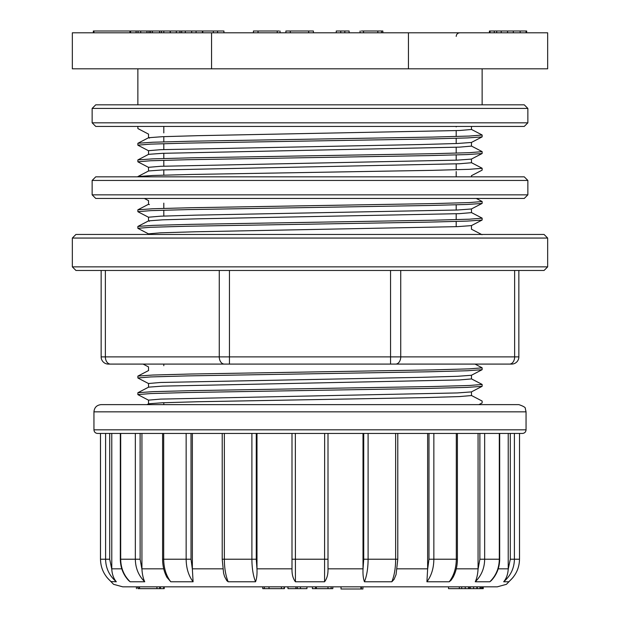 <?xml version="1.0" encoding="UTF-8"?>
<svg xmlns="http://www.w3.org/2000/svg" width="620" height="620" viewBox="0 0 620 620"><rect width="100%" height="100%" fill="white"/><g stroke="black" fill="none" stroke-linecap="round" stroke-linejoin="round"><path stroke-width="0.93" d="M482.135 401.094L482.135 402.907M149.443 404.147L148.536 403.86L148.513 400.132L160.596 399.102L457.452 392.933L471.409 391.902L482.058 386.353L467.248 387.384L429.055 388.407L187.434 392.53L150.768 393.56L137.865 394.591L137.865 392.778M137.981 392.7L152.714 391.67L190.921 390.647L432.621 386.524L469.2 385.493L482.128 384.462L482.135 386.276M482.004 369.721L467.286 370.752L429.04 371.783L187.387 375.898L150.761 376.929L137.88 377.96L137.865 376.154M148.614 370.512L137.95 376.069L152.745 375.046L190.89 374.015L432.589 369.892L469.216 368.869L482.12 367.838L482.135 369.644M148.513 234.453L148.513 233.841L160.534 232.818L194.905 231.787L457.475 226.641L471.401 225.61L482.058 220.061L467.224 221.092L429.025 222.123L187.364 226.238L150.784 227.269L137.873 228.299L137.865 226.486M137.989 226.409L152.745 225.378L190.999 224.347L432.613 220.232L469.247 219.201L482.128 218.17L482.135 219.984M148.521 217.217L160.596 216.186L194.928 215.156L457.459 210.01L471.394 208.979L482.027 203.453L467.24 204.46L429.017 205.491L187.418 209.606L150.807 210.637L137.873 211.668L137.865 209.862M148.606 204.228L137.942 209.777L152.745 208.754L190.968 207.723L432.535 203.608L469.247 202.577L482.135 201.547L482.135 203.352M137.973 176.522L152.722 175.491L190.89 174.468L432.558 170.345L469.162 169.322L482.12 168.284L482.135 170.097M482.042 153.543L467.317 154.574L429.032 155.605L187.465 159.72L150.722 160.75L137.865 161.781L137.865 159.968M471.487 142.383L471.487 146.111L459.436 147.142L162.517 153.318L148.599 154.341L137.942 159.89L152.706 158.867L190.945 157.837L432.628 153.714L469.193 152.691L482.135 151.66L482.135 153.466M482.019 136.911L467.325 137.942L429.009 138.973L187.465 143.088L150.753 144.119L137.865 145.15L137.865 143.344M482.135 135.028L482.135 136.834M148.63 137.694L137.95 143.259L152.76 142.236L190.96 141.205L432.659 137.082L469.247 136.059L482.104 135.028M482.135 68.812L482.135 104.819M146.963 404.628L148.606 403.775L162.626 402.752L198.547 401.721L425.103 397.606L459.374 396.583L471.448 395.552M137.95 392.692L148.599 387.151L162.556 386.121L459.381 379.952L471.487 378.921L471.487 375.232M471.386 375.271L457.452 376.301L421.515 377.332L160.665 382.47L148.521 383.509L148.513 387.19M149.428 221.224L148.63 220.86L162.595 219.829L198.547 218.806L459.35 213.66L471.479 212.629L471.487 208.901M149.435 204.592L148.513 204.313M137.958 176.514L148.599 170.965L162.556 169.942L459.42 163.765L471.456 162.742L471.487 159.014M482.05 153.551L471.394 159.1L457.436 160.123L160.642 166.292L148.513 167.323L148.513 171.012M471.363 142.46L457.428 143.491L421.546 144.522L160.658 149.668L148.529 150.699L148.513 154.388M149.467 138.074L148.536 137.795L148.513 134.067M148.606 137.718L162.517 136.687L198.625 135.656L459.49 130.51L471.471 129.479L471.487 126.426M163.804 404.628L163.804 402.706M163.804 365.715L163.804 364.087M163.804 216.054L163.804 210.196M163.804 208.39L163.804 203.151M163.804 175.127L163.804 169.895M163.804 166.168L163.804 160.309M163.804 158.503L163.804 153.264M163.804 149.536L163.804 143.677M163.804 141.871L163.804 136.64M163.804 132.905L163.804 127.053M408.44 68.812L408.44 32.798L547.662 32.798L547.662 68.812L72.339 68.812L72.339 32.798L211.56 32.798L211.56 68.812M408.44 32.798L211.56 32.798M93.326 32.798L93.326 31L130.572 31L130.572 32.798M129.952 31L129.952 32.798M93.945 31L93.945 32.798M258.036 32.798L258.036 31L253.41 31L253.41 32.798M258.036 31L279 31M290.315 32.798L290.315 31L285.89 31L285.89 32.798M290.315 31L308.651 31L308.651 32.798M308.651 31L313.394 31L313.394 32.798M336.249 32.798L336.249 31L349.114 31L349.114 32.798M344.829 31L344.829 32.798M361.351 31L382.85 31L382.85 32.798M494.295 32.798L494.295 31L489.428 31L489.428 32.798M494.295 31L526.675 31L526.675 32.798M490.048 31L490.048 32.798M513.306 31L513.306 32.798M520.164 31L520.164 32.798M526.054 31L526.054 32.798M152.388 32.798L152.388 31L149.033 31L149.033 32.798M149.033 31L146.948 31L146.948 32.798M146.948 31L140.709 31L140.709 32.798M140.709 31L138.028 31L138.028 32.798M138.028 31L136.082 31L136.082 32.798M136.082 31L130.572 31M213.264 31L161.409 31L161.409 32.798M161.409 31L159.58 31L159.58 32.798M159.58 31L152.381 31M150.552 31L150.552 32.798M176.312 31L176.312 32.798M170.306 31L170.306 32.798M181.668 31L181.668 32.798M179.971 31L179.971 32.798M202.779 31L202.779 32.798M223.921 31L223.921 32.798L223.929 31L213.365 31L213.365 32.798M547.662 238.057L72.339 238.057L72.339 266.863L547.662 266.863L547.662 238.057L544.066 234.453L75.934 234.453L72.339 238.057M518.855 270.467L518.855 356.887A7.2 7.2 0 0 1 511.655 364.087L137.865 364.087M229.454 270.467L229.454 364.087L108.345 364.087A7.2 7.2 0 0 1 101.145 356.887L101.145 270.467M547.662 266.863L544.066 270.467L75.934 270.467L72.339 266.863M400.729 270.467L400.729 356.887L514.639 356.887A7.2 5.092 -90 0 1 509.547 364.087L390.546 364.087L390.546 270.467M95.744 176.84L524.257 176.84L527.86 180.443L92.14 180.443L95.744 176.84M527.86 194.843L524.257 198.447L95.744 198.447L92.14 194.843L527.86 194.843L527.86 180.443M95.744 104.819L524.257 104.819L527.86 108.423L92.14 108.423L95.744 104.819M527.86 122.822L524.257 126.426L95.744 126.426L92.14 122.822L527.86 122.822L527.86 108.423M513.034 577.491L506.424 584.327L497.248 586.838L122.752 586.838L113.576 584.327L106.966 577.491M363.01 433.442L363.01 569.269L363.723 559.217L363.723 433.442L363.01 433.442M328.003 568.835L328.003 559.217L328.003 569.269L328.003 568.835L363.01 568.835M427.637 433.442L427.63 569.269L428.978 559.217L428.978 433.442L456.305 433.442L456.305 559.217C456.196 568.207 453.84 575.724 449.229 581.777L426.909 581.777L427.63 569.269M433.853 433.442L433.853 559.217L457.405 559.217L457.405 433.442L478.067 433.442L478.067 569.269L479.88 559.217L479.88 433.442L499.317 433.442L499.317 559.217C499.17 568.207 496.008 575.724 489.831 581.777L475.261 581.777C476.764 578.662 477.702 574.492 478.067 569.269M510.291 433.442L508.229 433.442L508.222 569.269L510.291 559.217L510.291 433.442L514.406 433.442L514.406 559.217C514.244 568.207 510.671 575.724 503.68 581.777C506.339 578.662 507.85 574.492 508.222 569.269M109.709 433.442L109.709 559.217L111.778 569.269L111.77 433.442M141.933 568.835L141.933 433.442L140.12 433.442L140.12 559.217L141.933 569.269L141.933 568.835L163.726 568.835M192.363 568.835L192.363 433.442L191.022 433.442L191.022 559.217L192.37 569.269L192.363 568.835L222.844 568.835M526.054 429.838L526.054 411.835L93.945 411.835L93.945 429.838L526.054 429.838C525.845 432.024 524.644 433.225 522.458 433.442L97.541 433.442C95.356 433.225 94.155 432.024 93.945 429.838M364.452 581.777C366.831 575.724 368.048 568.207 368.102 559.217L368.102 433.442L395.645 433.442L395.645 559.217C395.591 568.207 394.32 575.724 391.832 581.777L364.452 581.777C363.281 578.662 362.801 574.492 363.01 569.269M510.291 559.217L519.521 559.217L519.521 433.442L519.498 559.217C519.335 568.207 515.747 575.724 508.741 581.777L503.68 581.777M192.37 569.269L193.091 581.777C188.573 575.724 186.256 568.207 186.147 559.217L186.147 433.442L191.022 433.442M222.216 559.217L222.216 433.442L224.355 433.442L224.355 559.217C224.409 568.207 225.68 575.724 228.168 581.777L226.812 580.684L224.611 576.631L223.603 573.244L222.216 559.217L251.898 559.217L251.898 433.442L256.277 433.442L256.277 559.217L256.99 569.269L256.99 433.442M295.43 581.777L295.345 433.442L324.655 433.442L324.57 581.777L295.43 581.777C293.051 578.662 291.904 574.492 291.997 569.269L291.997 559.217L291.997 569.269M93.945 411.835C94.372 407.456 96.767 405.061 101.145 404.628L518.855 404.628C523.636 406.255 525.791 407.596 525.326 408.665L526.054 411.835M328.003 569.269C328.096 574.476 326.949 578.646 324.57 581.777M256.99 569.269C257.199 574.476 256.719 578.646 255.549 581.777L228.168 581.777M193.091 581.777L170.771 581.777L166.943 577.329M141.933 569.269C142.29 574.476 143.228 578.646 144.739 581.777L130.169 581.777L128.743 580.63C123.272 574.81 120.466 567.672 120.319 559.217L120.683 559.217C120.83 568.207 123.992 575.724 130.169 581.777M111.778 569.269C112.142 574.476 113.654 578.646 116.32 581.777L111.003 581.568M491.172 580.715L489.831 581.777M453.042 577.352L451.058 580.266L449.229 581.777M397.784 433.442L397.784 559.217L396.072 574.57L394.08 579.359L391.832 581.777M328.003 433.442L328.003 559.217L291.997 559.217L291.997 433.442M255.549 581.777C253.169 575.724 251.953 568.207 251.898 559.217L256.277 559.217M163.696 433.442L163.696 559.217C163.804 568.207 166.16 575.724 170.771 581.777M144.739 581.777C138.617 575.724 135.478 568.207 135.338 559.217L135.338 433.442M100.502 433.442L100.502 559.217C100.665 568.207 104.253 575.724 111.259 581.777M116.32 581.777C109.329 575.724 105.757 568.207 105.594 559.217L105.594 433.442M484.662 433.442L484.662 559.217C484.522 568.207 481.384 575.724 475.261 581.777M428.978 559.217L433.853 559.217C433.744 568.207 431.427 575.724 426.909 581.777M164.222 586.838L164.222 588.644L139.213 588.644L139.213 586.838M139.531 588.644L139.531 586.838M139.213 588.644L137.95 588.644L137.95 586.838M137.95 588.644L137.625 586.838M163.688 588.644L163.688 586.838M284.417 586.838L284.417 588.644L264.314 588.644L264.314 586.838M264.314 588.644L262.748 588.644L262.748 586.838M306.947 586.838L306.947 588.644L300.46 588.644L300.46 586.838M300.46 588.644L297.298 588.644L297.298 586.838M297.298 588.644L295.911 588.644L295.911 586.838M295.911 588.644L287.998 588.644L287.998 586.838M287.998 588.644L287.812 586.838M332.824 586.838L332.824 588.644L331.142 588.644L331.142 586.838M331.142 588.644L327.98 588.644L327.98 586.838M327.98 588.644L316.355 588.644L316.355 586.838M316.355 588.644L315.565 588.644L315.565 586.838M315.565 588.644L312.395 588.644L312.395 586.838M483.251 586.838L483.251 588.644L448.508 588.644L448.508 586.838M469.17 588.644L469.17 586.838M468.619 588.644L468.619 586.838M461.683 588.644L461.683 586.838M459.343 588.644L459.343 586.838M477.253 588.644L477.253 586.838M476.881 588.644L476.881 586.838M470.332 588.644L470.332 586.838M480.043 588.644L480.043 586.838M480.392 588.644L480.392 586.838M482.693 588.644L482.693 586.838M482.523 588.644L482.523 586.838M482.972 588.644L482.972 586.838M482.802 588.644L482.802 586.838M362.925 586.838L362.925 589L341.023 589L341.023 586.838M360.91 589L360.91 586.838M277.225 31L277.225 32.798M340.76 31L340.76 32.798M363.529 31L363.529 32.798M377.812 31L377.812 32.798M381.587 31L381.587 32.798M496.69 31L496.69 32.798M501.224 31L501.224 32.798M507.563 31L507.563 32.798M170.159 31L170.159 32.798L170.167 31M163.812 31L163.812 32.798M191.665 31L191.665 32.798L191.673 31M185.318 31L185.318 32.798M202.415 31L202.415 32.798L202.422 31M196.075 31L196.075 32.798M217.574 31L217.574 32.798M518.855 356.887L514.639 356.887L514.639 270.467M105.361 270.467L105.361 356.887L400.729 356.887A7.2 5.092 -90 0 1 395.637 364.087M224.363 364.087A7.2 5.092 90 0 1 219.271 356.887L219.271 270.467M101.145 356.887L105.361 356.887A7.2 5.092 90 0 0 110.453 364.087M397.157 568.835L427.637 568.835M456.274 568.835L478.067 568.835M498.201 568.835L508.229 568.835M111.77 568.835L121.799 568.835M256.99 568.835L291.997 568.835M162.595 433.442L162.595 559.217L191.022 559.217M120.683 433.442L120.683 559.217L140.12 559.217M100.502 559.217L109.709 559.217M479.88 559.217L499.681 559.217C499.534 567.672 496.729 574.81 491.257 580.63M363.723 559.217L397.784 559.217M159.704 588.644L159.704 586.838M156.922 588.644L156.922 586.838M284.107 588.644L284.107 586.838M281.426 588.644L281.426 586.838M269.01 588.644L269.01 586.838M465.232 588.644L465.232 586.838M473.603 588.644L473.603 586.838M137.865 126.713L137.865 128.518M137.865 68.812L137.865 104.819M471.487 395.552L471.487 391.863M148.513 370.566L148.513 366.877M471.487 229.261L471.487 225.525M148.513 220.945L148.513 217.209M148.513 204.274L148.513 200.585M471.487 176.84L471.487 175.638M482.035 134.935L471.378 129.386M482.058 151.575L471.386 146.018M482.05 168.198L471.401 162.657M482.058 201.461L476.261 198.447M482.058 218.093L471.401 212.544M482.042 234.717L471.394 229.167M137.95 226.401L148.599 220.86M482.05 367.753L475.013 364.087M482.058 384.385L471.394 378.836M482.042 401.008L471.401 395.467M482.058 402.985L478.896 404.628M137.942 394.669L148.599 400.218M482.019 369.745L471.386 375.286M137.966 378.053L148.606 383.594M143.081 364.087L148.513 366.916M137.942 228.377L148.599 233.926M137.958 211.753L148.622 217.31M144.328 198.447L148.513 200.624M482.058 170.175L471.401 175.724M137.942 161.859L148.606 167.416M482.027 136.935L471.394 142.468M137.966 145.243L148.614 150.792M137.966 128.611L148.599 134.153M456.196 226.688L456.196 221.456M456.196 219.643L456.196 213.792M456.196 210.056L456.196 204.825M456.196 176.801L456.196 171.57M456.196 169.756L456.196 163.897M456.196 160.169L456.196 154.938M456.196 153.125L456.196 147.273M456.196 143.546L456.196 138.306M456.196 136.501L456.196 130.642M456.196 126.914L456.196 126.426M456.196 36.402C456.413 34.216 457.614 33.015 459.8 32.798M280.054 31L280.054 32.798M360.088 31L360.088 32.798M526.202 31L526.202 32.798M92.14 194.843L92.14 180.443M92.14 122.822L92.14 108.423M167.121 577.639C164.161 572.26 162.649 566.122 162.595 559.217M120.319 433.442L120.319 559.217M100.479 433.442L100.479 559.217M499.681 433.442L499.681 559.217M457.405 559.217C457.351 566.114 455.839 572.26 452.879 577.639M136.454 588.644L136.454 586.838M160.425 588.644L160.425 586.838M481.539 588.644L481.539 586.838M361.398 589L361.398 586.838"/></g></svg>
